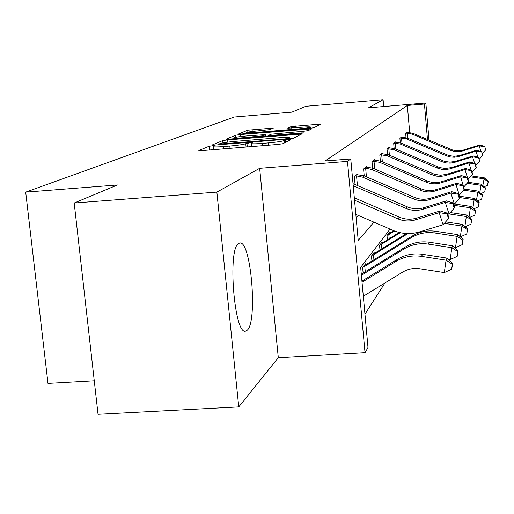 <?xml version="1.0" encoding="UTF-8"?>
<svg xmlns="http://www.w3.org/2000/svg" width="514" height="514" viewBox="0 0 514 514"><rect width="100%" height="100%" fill="white"/><g stroke="black" fill="none" stroke-linecap="round" stroke-linejoin="round"><path stroke-width="0.77" d="M212.552 145.77L209.063 146.278L198.822 150.538L202.008 150.615L277.868 144.447L282.893 143.702L290.873 139.596L288.502 139.564L284.069 140.585C281.807 141.389 276.558 142.16 268.321 142.898L262.089 143.406C255.329 143.92 251.719 143.939 251.237 143.47L252.702 142.667L250.363 142.68L245.756 143.714C243.315 144.53 237.995 145.308 229.809 146.04L223.629 146.541C217.043 147.043 213.548 147.062 213.13 146.593L214.813 145.758L212.552 145.77M247.279 330.168L245.589 331.125C234.333 335.359 227.374 248.994 238.56 243.52L239.903 242.993C250.999 240.642 257.784 321.289 247.279 330.168M238.753 406.915L98.045 414.31L74.196 203.024L216.869 192.107L238.753 406.915L278.299 357.686L365.03 352.681L347.49 161.396L350.76 158.954L358.207 240.385L373.922 222.157M383.695 106.526L383.091 99.69L368.493 107.811L425.836 102.967L429.01 140.123M74.196 203.024L117.443 184.969L25.7 192.14L234.275 117.019L291.856 112.142L305.939 106.263L383.091 99.69M273.397 128.05L247.709 130.19L238.657 133.955L241.606 133.974L309.499 128.359L313.919 127.723L321.006 124.054L291.149 126.579L287.782 128.179L302.168 127.196C307.378 126.791 310.205 126.746 310.655 127.067C309.807 127.62 305.836 128.224 298.743 128.879L254.192 132.567L246.045 132.683C247.016 132.111 251.05 131.5 258.163 130.845L269.876 129.618L273.397 128.05M278.299 357.686L259.66 168.316L216.869 192.107M259.66 168.316L347.49 161.396M409.677 132.4L407.339 105.447L325.124 160.985L350.76 158.954M407.339 105.447L424.442 104.008L425.836 102.967M227.458 139.917L222.691 140.598L212.147 144.993L215.257 145.044L288.457 139.063L293.282 138.356L301.551 134.07L227.458 139.917L227.683 142.153M225.916 139.262L235.669 135.201L240.231 134.552L311.645 128.873L308.4 130.569L303.877 131.218L271.051 134.205L268.501 135.413L271.726 135.375L301.512 132.92L303.845 132.895L300.574 133.402L225.929 139.384M25.7 192.14L47.982 383.405L94.261 380.797M382.063 242.801L382.005 242.12L379.55 245.351L379.968 249.971M365.634 264.588L365.557 263.785L362.646 267.621L363.147 273.069M364.953 314.189L384.947 282.97M374.198 253.229L374.128 252.496L371.461 256.011L371.918 261.016M389.323 233.183L389.265 232.559L387.003 235.541L387.383 239.813M390.042 229.103L360.674 267.389L367.998 347.483L365.03 352.681M427.475 139.467L424.442 104.008M356.138 217.763L358.354 215.456M406.028 137.591L405.668 133.454L407.461 132.284M400.29 142.789L399.898 138.305L401.819 137.052M394.129 148.385L393.705 143.515L395.735 141.806L395.767 142.172M387.505 154.431L387.036 149.124L389.226 147.28L389.259 147.672M380.354 160.991L379.833 155.177L382.204 153.185L382.243 153.615M372.611 168.123L372.04 161.73L374.61 159.571L374.648 160.034M364.214 175.91L363.571 168.849L366.366 166.497L366.411 167.011M355.058 184.442L354.345 176.604L357.391 174.047L357.442 174.606M290.564 138.851L289.729 138.915M218.778 144.113L284.987 138.908L288.354 138.414L289.613 137.694C289.067 137.238 285.469 137.27 278.826 137.778L235.637 141.318C227.766 142.025 222.581 142.77 220.082 143.56L218.778 144.113M246.514 135.953C239.106 136.628 234.885 137.277 233.851 137.893C234.204 138.234 236.999 138.208 242.235 137.803L263.123 135.799L265.719 134.591L246.514 135.953M363.314 296.25L402.642 272.118C407.878 268.989 413.577 267.865 419.726 268.745L444.295 272.574L446.075 260.18L421.474 256.37C412.234 255.06 403.689 256.756 395.838 261.465L362.036 282.289M452.378 264.28L451.665 269.233L452.744 263.438L452.378 264.28L446.075 260.18L447.039 258.099L422.63 254.327C413.462 253.029 404.987 254.713 397.194 259.39L361.927 281.113M447.039 258.099L452.744 263.438M451.665 269.233L444.295 272.574M354.313 197.813L399.288 217.133C404.987 219.504 410.789 219.831 416.687 218.116L440.222 210.946L439.2 212.661L446.987 213.843L448.529 218.675L448.908 217.968L447.373 213.156L446.987 213.843M354.531 200.229L397.945 218.887C403.689 221.277 409.536 221.605 415.479 219.876L439.2 212.661L443.074 224.753L419.353 231.93C410.442 234.506 401.685 233.998 393.081 230.413L355.829 214.37M443.074 224.753L448.529 218.675M447.373 213.156L440.222 210.946M448.272 259.255L450.155 259.544L451.857 247.722L428.4 244.118C419.597 242.878 411.444 244.51 403.953 249.007L361.393 275.273M457.852 251.654L457.164 256.377L458.186 250.883L457.852 251.654L451.857 247.722L452.731 245.833L429.453 242.261C420.709 241.027 412.62 242.653 405.18 247.118L361.297 274.206M452.731 245.833L458.186 250.883M457.164 256.377L450.155 259.544M454.588 247.549L455.481 247.69L457.119 236.382L457.916 234.66L435.666 231.274C427.314 230.105 419.578 231.666 412.459 235.945L366.964 264.074L364.914 264.639M363.308 266.747L364.786 266.355L365.281 271.752M462.825 240.16L462.176 244.677L463.133 239.46L462.825 240.16L457.119 236.382L434.709 232.964C426.292 231.788 418.505 233.356 411.341 237.667L364.786 266.355M457.916 234.66L463.133 239.46M462.176 244.677L455.481 247.69M353.022 183.671L407.21 206.801C412.646 209.057 418.178 209.365 423.806 207.72L446.255 200.858L445.323 202.413L452.731 203.557L454.203 208.164L454.549 207.521L453.085 202.934L452.731 203.557M353.208 185.753L405.989 208.388C411.47 210.663 417.04 210.971 422.707 209.32L445.323 202.413L449.011 213.94L447.745 214.325M449.011 213.94L454.203 208.164M453.085 202.934L446.255 200.858M355.033 176.026L356.543 175.904L362.762 177.208L413.314 198.841C418.544 201.013 423.87 201.302 429.286 199.715L450.894 193.097L451.742 191.677L430.282 198.256L429.286 199.715M430.282 198.256C424.905 199.83 419.623 199.541 414.425 197.395L364.233 175.916L356.716 174.612M459.677 198.018L458.276 193.63L457.961 194.202L459.362 198.603L459.677 198.018M457.961 194.202L450.894 193.097L454.408 204.103L453.541 204.373M356.543 175.904L357.416 185.451M454.408 204.103L459.362 198.603M458.276 193.63L451.742 191.677M406.535 233.517L375.509 252.734L373.537 253.273M372.065 255.214L373.479 254.841L373.922 259.776M460.287 236.845L461.919 226.031L444.321 223.359M467.374 229.662L466.751 233.986L467.656 229.019L467.374 229.662L461.919 226.031L462.651 224.451L445.651 221.875M407.987 233.562L373.479 254.841M462.651 224.451L467.656 229.019M466.751 233.986L460.351 236.858M364.208 168.316L365.653 168.2L371.603 169.447L420.002 190.122C425.014 192.191 430.109 192.467 435.294 190.945L455.982 184.584L456.76 183.286L436.206 189.608L435.294 190.945M436.206 189.608C431.06 191.118 425.997 190.848 421.017 188.792L372.952 168.258L365.743 167.018M464.36 189.332L463.024 185.136L462.735 185.657L464.071 189.872L464.36 189.332M462.735 185.657L455.982 184.584L459.343 195.121L458.803 195.288M365.653 168.2L366.431 176.861M459.343 195.121L464.071 189.872M463.024 185.136L456.76 183.286M399.23 232.469L383.354 242.312L381.459 242.839M380.109 244.619L381.459 244.266L381.863 248.795M471.55 220.031L470.946 224.181L471.807 219.439L471.55 220.031L466.326 216.529L449.024 213.92M464.881 226.488L466.326 216.529L467.001 215.083L450.251 212.558M400.245 232.701L381.459 244.266M467.001 215.083L471.807 219.439M470.946 224.181L465.176 226.758M372.624 161.235L379.717 162.321L426.138 182.117C430.944 184.102 435.833 184.359 440.806 182.894L460.647 176.784L461.36 175.589L441.648 181.667L440.806 182.894M441.648 181.667C436.701 183.125 431.844 182.868 427.07 180.896L380.958 161.229L374.038 160.047M468.659 181.371L467.38 177.343L467.11 177.825L468.395 181.86L468.659 181.371M467.11 177.825L460.647 176.784L463.609 186.968M374.006 161.133L374.712 169.01M463.866 186.884L468.395 181.86M467.38 177.343L461.36 175.589M393.801 230.715L389.94 233.035L388.764 233.221M387.517 234.866L388.815 234.525L389.182 238.702M475.392 211.164L474.807 215.154L475.63 210.624L475.392 211.164L470.381 207.791L453.843 205.311M469.051 216.94L470.381 207.791L471.004 206.448L454.517 203.981M394.585 231.024L388.815 234.525M471.004 206.448L475.63 210.624M474.807 215.154L469.623 217.461M380.373 154.72L387.19 155.761L431.786 174.754L436.72 176.161L440.826 176.373L444.886 175.769L464.945 169.601L465.6 168.502L446.653 174.355L445.876 175.486M446.653 174.355L440.614 175.261L434.568 174.336L388.333 154.759L381.677 153.628M472.617 174.034L471.389 170.166L471.139 170.609L472.372 174.49L472.617 174.034M471.139 170.609L464.945 169.601L468.01 179.315M381.696 154.624L382.339 161.82M468.029 179.309L472.372 174.49M471.389 170.166L465.6 168.502M478.939 202.979L478.38 206.814L479.157 202.471L478.939 202.979L474.126 199.715L459.522 197.537M472.899 208.157L474.126 199.715L474.705 198.475L459.079 196.149M474.705 198.475L479.157 202.471M478.38 206.814L473.709 208.89M387.53 148.707L394.09 149.702L437.003 167.949L441.751 169.299L445.702 169.504L449.609 168.92L468.909 162.97L469.513 161.955L451.279 167.603L450.56 168.65M451.279 167.603L445.465 168.476L439.65 167.59L395.144 148.771L388.738 147.691M476.272 167.262L475.09 163.542L476.048 167.68L476.272 167.262M388.802 148.61L389.387 155.209M471.177 170.108L468.909 162.97L474.865 163.953M472.019 172.145L476.048 167.68M475.09 163.542L469.513 161.955M482.228 195.391L481.682 199.091L482.428 194.922L482.228 195.391L477.596 192.236L463.789 190.186M476.459 200.049L478.129 191.086L464.264 189.03M478.129 191.086L482.428 194.922M481.682 199.091L477.467 200.961M394.161 143.13L400.483 144.087L441.834 161.647L446.409 162.944L450.219 163.144L453.984 162.572L472.578 156.828L473.143 155.89L455.565 161.338L454.896 162.315M455.565 161.338L449.962 162.186L444.353 161.332L401.466 143.226L395.285 142.185M479.658 160.991L478.521 157.4L479.658 160.991M395.388 143.033L395.921 149.105M474.673 163.42L472.578 156.828L478.309 157.785M475.72 165.508L479.446 161.377M478.521 157.4L473.143 155.89M485.28 188.342L484.753 191.915L485.467 187.906L485.28 188.342L480.821 185.291L467.13 183.267M479.761 192.544L481.316 184.218L468.036 182.258M481.316 184.218L485.467 187.906M484.753 191.915L480.943 193.598M400.329 137.945L406.426 138.87L446.325 155.793L450.739 157.046L454.408 157.233L458.045 156.68L475.99 151.129L476.51 150.249L459.548 155.524L458.931 156.429M459.548 155.524L454.138 156.346L448.728 155.524L407.339 138.067L401.37 137.071M482.807 155.157L481.708 151.701L482.807 155.157M401.511 137.855L401.999 143.451M477.924 157.233L475.99 151.129L481.509 152.054M479.144 159.359L482.607 155.524M481.708 151.701L476.51 150.249M488.127 181.776L487.619 185.226L488.3 181.371L488.127 181.776L483.822 178.821L470.265 176.822M482.832 185.567L484.284 177.825L471.113 175.884M484.284 177.825L488.3 181.371M487.619 185.226L484.162 186.749M406.066 133.12L411.958 134.006L450.502 150.339L454.768 151.546L458.315 151.726L461.829 151.187L479.164 145.815L479.652 144.999L463.262 150.101L462.684 150.949M463.262 150.101L458.032 150.898L452.808 150.107L412.813 133.261L407.043 132.297M485.736 149.728L484.676 146.387L485.736 149.728M407.21 133.036L407.66 138.202M480.963 151.489L479.164 145.815L484.49 146.715M482.325 153.641L485.55 150.069M484.676 146.387L479.652 144.999M209.442 150.011L209.063 146.278M285.328 142.449L285.097 140.065M247.292 146.933L246.919 143.181M223.86 148.835L223.629 146.541M230.041 148.334L229.809 146.04M246.09 147.03L245.756 143.714M262.313 145.713L262.089 143.406M268.546 145.205L268.321 142.898M284.3 142.976L284.069 140.585M298.358 135.741L298.204 134.103M222.922 142.873L222.691 140.598M221.001 144.575L220.962 144.145M285.032 139.339L284.987 138.908M288.418 139.063L288.354 138.414M289.51 138.966L289.408 137.887M235.875 137.27L235.669 135.201M240.43 136.576L240.231 134.552M308.548 130.492L308.4 128.918M271.765 135.773L271.726 135.375M301.551 133.312L301.512 132.92M242.274 138.202L242.235 137.803M258.503 136.865L258.465 136.467M263.194 136.48L263.123 135.799M265.802 136.261L265.648 134.649M254.224 132.933L254.192 132.567M298.775 129.245L298.743 128.879M291.297 128.095L291.149 126.579M295.627 127.735L295.46 125.969M317.999 125.622L317.858 124.105M247.896 132.111L247.709 130.19M252.265 131.456L252.078 129.573M270.563 129.316L270.435 128.05M421.474 256.37L422.63 254.327M395.838 261.465L397.194 259.39M399.288 217.133L397.945 218.887M416.687 218.116L415.479 219.876M428.4 244.118L429.453 242.261M403.953 249.007L405.18 247.118M363.404 266.734L364.998 264.639M434.709 232.964L435.666 231.274M411.341 237.667L412.459 235.945M365.525 265.989L366.964 264.074M407.21 206.801L405.989 208.388M423.806 207.72L422.707 209.32M354.699 184.288L353.195 185.605M356.8 174.612L355.129 176.013M414.425 197.395L413.314 198.841M364.233 175.916L362.762 177.208M372.162 255.201L373.62 253.273M374.192 254.488L375.509 252.734M365.827 167.018L364.297 168.303M421.017 188.792L420.002 190.122M372.952 168.258L371.603 169.447M380.193 244.613L381.536 242.839M382.14 243.925L383.354 242.312M374.115 160.047L372.708 161.229M427.07 180.896L426.138 182.117M380.958 161.229L379.717 162.321M387.601 234.853L388.841 233.221M389.471 234.198L390.589 232.707M381.754 153.622L380.456 154.714M432.647 173.629L431.786 174.754M388.333 154.759L387.19 155.761M388.809 147.685L387.614 148.694M437.799 166.909L437.003 167.949M395.144 148.771L394.09 149.702M395.356 142.179L394.238 143.117M442.573 160.683L441.834 161.647M401.466 143.226L400.483 144.087M401.44 137.065L400.4 137.938M447.013 154.894L446.325 155.793M407.339 138.067L406.426 138.87M407.107 132.297L406.144 133.107M451.151 149.503L450.502 150.339M412.813 133.261L411.958 134.006M213.445 149.683L213.13 146.593M251.545 146.586L251.237 143.47M218.765 144.755L218.707 144.164M289.729 138.941L289.613 137.694M268.565 136.037L268.501 135.413M233.954 138.883L233.851 137.893M265.879 136.255L265.719 134.591M246.135 133.601L246.045 132.683M310.764 128.237L310.655 127.067"/></g></svg>
